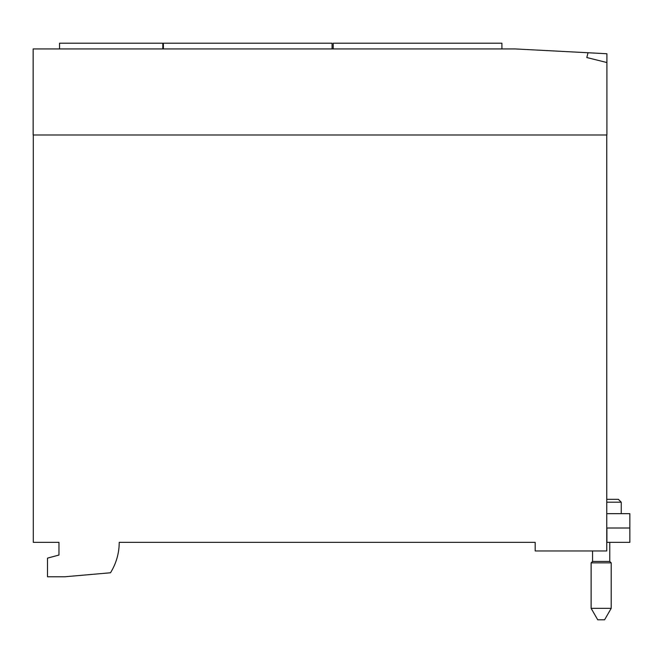 <?xml version="1.0" encoding="UTF-8"?>
<svg xmlns="http://www.w3.org/2000/svg" width="663" height="663" viewBox="0 0 663 663"><rect width="100%" height="100%" fill="white"/><g stroke="black" fill="none" stroke-linecap="round" stroke-linejoin="round"><path stroke-width="0.99" d="M162.816 48.929L162.816 43.194L59.546 43.194L59.546 48.929M332.072 48.929L332.072 43.194L163.388 43.194L163.388 48.929M501.908 48.929L501.908 43.194L333.224 43.194L333.224 48.929M591.123 608.336L597.744 619.806L604.581 619.806L611.203 608.336L611.203 562.862L591.123 562.862L591.123 608.336L611.203 608.336M611.203 562.862L609.769 561.428L592.556 561.428L591.123 562.862M606.902 53.736L606.902 62.537L586.821 57.532L588.015 52.75L606.902 53.736M588.015 52.75L515.101 48.929L33.15 48.929L33.15 134.987L606.902 134.987L606.902 62.537M606.753 502.189L621.248 502.189L618.372 499.322L606.753 499.322M58.966 555.055L58.966 542.351L58.966 555.055L47.496 558.13L47.496 576.777L64.709 576.777L110.481 572.774A57.374 57.374 0 0 0 119.216 542.351L535.182 542.351L535.182 550.961L606.753 550.961L606.753 134.987M606.753 542.351L629.85 542.351L629.85 528.013L606.753 528.013M606.902 542.351L606.902 528.013M606.753 513.668L629.85 513.668L629.85 528.013M58.966 542.351L33.299 542.351L33.299 134.987M592.556 561.428L592.556 550.961M609.769 561.428L609.769 542.351M621.248 502.189L621.248 513.668"/></g></svg>
